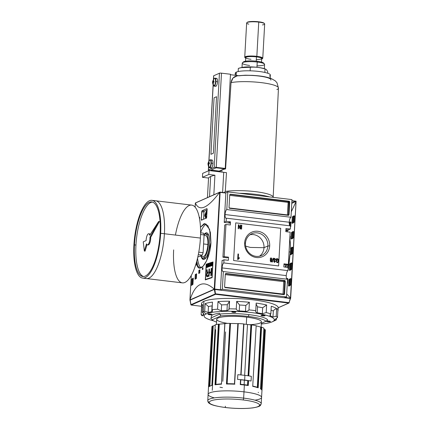 <?xml version="1.0" encoding="UTF-8"?>
<svg xmlns="http://www.w3.org/2000/svg" width="430" height="430" viewBox="0 0 430 430"><rect width="100%" height="100%" fill="white"/><g stroke="black" fill="none" stroke-linecap="round" stroke-linejoin="round"><path stroke-width="0.64" d="M285.977 228.507L285.805 231.646L290.153 232.168L285.805 231.646L285.977 228.507L290.331 229.029L290.503 225.89L226.32 218.193A4.397 1.441 96.8 0 1 225.062 214.543A4.397 1.441 -83.2 0 0 226.04 218.241A4.397 1.441 -83.2 0 0 226.32 218.193L226.142 221.332L226.32 218.193L290.503 225.89L290.331 229.029L285.837 231.017L290.331 229.029L285.977 228.507M283.827 266.966L284.004 263.826L288.353 264.348L290.153 232.168L288.353 264.348L287.106 264.901L288.353 264.348L284.004 263.826L283.827 266.966L288.181 267.487L283.827 266.966M230.496 221.853L226.142 221.332L224.234 222.181L226.142 221.332L230.496 221.853L230.319 224.992L225.97 224.471L224.718 225.024L222.923 257.204L224.718 225.024L225.97 224.471L224.17 256.651L225.97 224.471L230.319 224.992L230.496 221.853L228.163 222.885L230.496 221.853M228.518 257.172L224.17 256.651L222.923 257.204L224.17 256.651L228.518 257.172L226.992 257.849L222.923 257.204L226.992 257.849L228.518 257.172L228.346 260.311L228.518 257.172M228.346 260.311L223.992 259.79L222.084 260.634L223.992 259.79L223.82 262.929L223.992 259.79L228.346 260.311M222.079 267.911A4.397 1.441 96.8 0 1 223.82 262.929L288.003 270.626L288.181 267.487L288.003 270.626A4.397 1.441 96.8 0 0 286.262 275.608A4.397 1.441 -83.2 0 0 286.977 279.194A4.397 1.441 96.8 0 1 286.262 275.608A4.397 1.441 96.8 0 1 288.003 270.626L223.82 262.929A4.397 1.441 -83.2 0 0 222.079 267.911A4.397 1.441 -83.2 0 0 223.057 271.609A4.397 1.441 -83.2 0 0 223.337 271.561A4.397 1.441 96.8 0 1 222.079 267.911L286.262 275.608M289.96 225.825A4.397 1.441 96.8 0 1 289.245 222.24A4.397 1.441 96.8 0 1 290.986 217.257L291.975 199.601L227.792 191.898L291.975 199.601L290.986 217.257L226.803 209.56A4.397 1.441 -83.2 0 0 225.062 214.543L289.245 222.24A4.397 1.441 -83.2 0 0 289.96 225.825M241.208 229.066L241.429 225.143L241.816 225.186L241.595 229.109L241.208 229.066L241.429 225.143L241.816 225.186L241.595 229.109L241.208 229.066M271.163 257.892L272.056 259.209L270.642 257.989L271.163 257.892L272.056 259.209L271.448 260.145L271.857 260.978L270.943 261.865L270.131 260.757L270.62 260.043L270.131 258.967L271.163 257.892L272.056 259.209L271.448 260.145L271.857 260.978L270.943 261.865L270.131 260.757L270.62 260.043L270.131 258.967L271.163 257.892L270.723 257.946M271.567 260.102L271.282 260.214L271.857 260.978L270.782 261.94L271.695 261.053L271.448 260.145M271.362 261.811L270.943 261.865M274.211 258.371L274.652 258.312L275.522 259.526L274.614 258.758L273.974 259.473L274.748 260.247L274.023 261.214L274.447 261.832L275.367 261.386L274.437 262.284L273.636 261.187L274.087 260.456L273.593 259.419L274.652 258.312L275.522 259.526L274.265 258.839M274.614 258.758L273.813 259.543L274.447 258.833L273.813 259.543L274.335 260.344L274.748 260.247L274.243 260.768M274.63 260.682L273.862 261.289L274.286 261.902L273.862 261.289L274.464 260.752L273.862 261.289L274.668 261.8L274.286 261.902L275.367 261.386L274.437 262.284L273.636 261.187L274.087 260.456L273.593 259.419L274.652 258.312M274.824 262.23L274.437 262.284M244.632 242.907A13.357 12.389 66.1 0 0 256.43 257.527A13.357 12.389 66.1 0 0 269.691 245.912A13.357 12.389 66.1 0 0 257.892 231.292A13.357 12.389 66.1 0 0 244.632 242.907A13.357 12.389 -113.9 0 1 257.892 231.292A13.357 12.389 -113.9 0 1 269.691 245.912L267.89 245.965A11.949 11.083 66.1 0 0 251.846 233.7A11.949 11.083 66.1 0 0 245.471 243.278A11.949 11.083 66.1 0 0 261.515 255.549A11.949 11.083 66.1 0 0 267.89 245.965A11.949 11.083 66.1 0 0 257.339 232.888A11.949 11.083 66.1 0 0 245.471 243.278L244.632 242.907A13.357 12.389 -113.9 0 0 256.43 257.527A13.357 12.389 -113.9 0 0 269.691 245.912M276.35 259.387L276.313 260.128L277.178 260.231L277.151 260.688L275.899 260.537L275.979 259.086L277.264 258.623C278.301 258.919 278.774 259.645 278.694 260.8L277.78 262.558L277.07 262.649L275.899 261.349L276.259 261.263L277.103 262.198L277.619 262.139L276.936 262.273L278.145 261.542L278.307 260.774L277.269 259.08L276.35 259.387L276.313 260.128L277.178 260.231L277.151 260.688L275.899 260.537L275.979 259.086L277.264 258.623C278.301 258.919 278.774 259.645 278.694 260.8C278.661 261.977 278.119 262.596 277.07 262.649L275.899 261.349L276.259 261.263L277.103 262.198L278.145 261.542L278.307 260.774L277.269 259.08L276.189 259.457L276.146 260.204L277.178 260.231L276.99 260.666L277.011 260.306L276.146 260.204L276.189 259.457L277.108 259.15L276.189 259.457M272.082 262.004L273.168 258.183L273.464 258.22L272.383 262.037L272.082 262.004L273.168 258.183L273.464 258.22L272.383 262.037L272.082 262.004M238.01 259.494L237.661 259.457L237.967 253.958L238.51 254.023L238.268 258.306L239.322 257.618L239.29 258.269L237.661 259.457L237.967 253.958L238.51 254.023L238.268 258.306L239.322 257.618L239.29 258.269L238.01 259.494M239.188 257.672L239.29 258.269L237.844 259.57L239.123 258.339L239.322 257.618M240.155 228.05L240.322 225.008L240.709 225.057L240.488 228.98L240.08 228.932L238.736 225.707L238.564 228.749L238.182 228.701L238.403 224.777L238.811 224.825L240.155 228.05L240.322 225.008L240.709 225.057L240.488 228.98L240.08 228.932L238.736 225.707L238.564 228.749L238.182 228.701L238.403 224.777L238.811 224.825L240.155 228.05M245.471 243.278A11.949 11.083 -113.9 0 0 256.022 256.355A11.949 11.083 -113.9 0 0 267.89 245.965L264.004 247.691A11.949 11.083 -113.9 0 1 259.483 256.205A11.949 11.083 66.1 0 0 264.004 247.691A11.949 11.083 66.1 0 0 249.991 234.758A11.949 11.083 66.1 0 1 264.004 247.691L250.341 247.427L245.637 246.127M284.622 297.764L286.531 296.92L287.519 279.263L223.337 271.561L222.348 289.223L223.337 271.561L287.519 279.263L286.531 296.92L222.348 289.223L286.531 296.92L284.622 297.764M284.585 293.921L285.289 281.365L284.585 293.921A0.801 0.742 -113.9 0 1 283.795 294.614L225.309 287.6L283.795 294.614A0.801 0.742 -113.9 0 0 284.585 293.921L284.042 294.163L284.741 281.607L285.289 281.365L284.741 281.607A0.801 0.742 66.1 0 0 284.036 280.731L225.551 273.716L226.099 273.475L284.585 280.489L226.099 273.475L225.551 273.716A0.801 0.742 66.1 0 0 225.487 273.711A0.801 0.742 66.1 0 1 225.551 273.716L284.036 280.731L283.719 281.639L225.277 274.625L283.719 281.639L283.021 294.195L283.719 281.639L284.741 281.607L284.042 294.163L224.718 287.202L283.021 294.195L283.026 294.523L283.021 294.195L284.585 293.921M225.309 287.6A0.801 0.742 -113.9 0 1 224.6 286.729L225.304 274.168L224.6 286.729A0.801 0.742 -113.9 0 0 225.309 287.6M225.304 274.168A0.801 0.742 -113.9 0 1 226.099 273.475A0.801 0.742 -113.9 0 0 225.304 274.168L225.551 273.716L225.304 274.168M284.585 280.489A0.801 0.742 -113.9 0 1 285.289 281.365A0.801 0.742 -113.9 0 0 284.585 280.489L284.036 280.731L284.585 280.489M220.439 290.067L222.348 289.223L220.439 290.067M225.062 214.543A4.397 1.441 96.8 0 1 226.803 209.56L227.792 191.898L226.803 209.56L290.986 217.257A4.397 1.441 96.8 0 0 289.245 222.24M189.936 300.135L191.296 275.367L189.958 299.92C195.462 283.074 203.557 279.495 214.242 289.175L219.735 192.237L225.772 192.796L227.792 191.898L225.782 192.791L225.863 193.059L219.66 192.317C207.534 208.367 199.439 211.947 195.376 203.062C199.439 211.947 207.534 208.367 219.66 192.317L195.37 202.965L195.118 207.142L195.37 202.965M229.738 194.898L229.034 207.459L229.738 194.898A0.801 0.742 -113.9 0 1 230.528 194.204L289.014 201.219L230.528 194.204L229.986 194.446L230.528 194.204A0.801 0.742 -113.9 0 0 229.738 194.898L229.986 194.446A0.801 0.742 66.1 0 0 229.916 194.441A0.801 0.742 66.1 0 1 229.986 194.446L288.471 201.46L229.986 194.446L229.738 194.898M289.014 201.219A0.801 0.742 -113.9 0 1 289.723 202.095L289.019 214.651L289.723 202.095L289.175 202.337L289.723 202.095A0.801 0.742 -113.9 0 0 289.014 201.219L288.471 201.46L289.014 201.219M289.019 214.651A0.801 0.742 -113.9 0 1 288.224 215.344L229.738 208.33L288.224 215.344A0.801 0.742 -113.9 0 0 289.019 214.651L288.471 214.892L289.175 202.337A0.801 0.742 66.1 0 0 288.471 201.46L287.45 214.925L229.147 207.932L287.45 214.925L287.46 215.253L287.45 214.925L289.019 214.651M229.738 208.33A0.801 0.742 -113.9 0 1 229.034 207.459A0.801 0.742 -113.9 0 0 229.738 208.33M203.804 259.467A13.427 4.391 96.8 0 1 202.379 257.892A13.427 4.391 96.8 0 0 203.804 259.467M205.234 234.103A13.427 4.391 96.8 0 1 206.513 233.049A13.427 4.391 96.8 0 1 206.991 232.909A13.427 4.391 -83.2 0 0 206.513 233.049A13.427 4.391 96.8 0 0 205.234 234.103M283.961 264.633L287.106 264.901L283.961 264.633M205.11 258.086L203.61 257.903A12.067 3.951 -83.2 0 0 208.394 244.229A12.067 3.951 -83.2 0 0 204.938 234.205A12.067 3.951 96.8 0 0 204.067 234.839A12.067 3.951 96.8 0 1 204.938 234.205A12.067 3.951 96.8 0 1 205.712 234.071A12.067 3.951 96.8 0 1 208.314 245.374A12.067 3.951 96.8 0 1 203.61 257.903A12.067 3.951 -83.2 0 0 205.11 258.086A12.067 3.951 -83.2 0 0 206.615 256.667A12.067 3.951 96.8 0 1 205.11 258.086A12.067 3.951 96.8 0 1 204.336 258.215L202.836 258.038A12.067 3.951 96.8 0 1 201.1 256.264A12.067 3.951 96.8 0 0 203.61 257.903A12.067 3.951 96.8 0 1 202.836 258.038M205.712 234.071L207.212 234.253A12.067 3.951 96.8 0 1 209.061 236.29A12.067 3.951 -83.2 0 0 206.438 234.382M202.724 256.457A10.556 3.456 -83.2 0 0 204.282 256.027A10.556 3.456 -83.2 0 0 207.878 244.455A10.556 3.456 -83.2 0 0 206.642 236.366A10.556 3.456 -83.2 0 0 205.228 235.575A10.556 3.456 96.8 0 1 207.878 244.455A10.556 3.456 96.8 0 1 202.724 256.457M203.971 211.995L203.562 219.246L203.971 211.995L201.691 211.727L201.256 219.574L201.987 210.818A239.752 43.231 3.2 0 1 206.9 208.641A239.752 43.231 -176.8 0 0 201.987 210.818L204.282 211.092L203.971 211.995L204.282 211.092L207.126 209.835L204.282 211.092L201.987 210.818L201.691 211.727L203.971 211.995M276.425 258.779L277.097 258.693C278.135 258.989 278.613 259.72 278.527 260.876L277.699 262.59L278.527 260.876C278.613 259.72 278.135 258.989 277.097 258.693L276.425 258.779M277.103 262.198L275.904 261.381L276.259 261.263L276.936 262.273L277.452 262.209M274.485 258.382L275.356 259.602L274.13 258.409L274.485 258.382M274.335 260.344L274.748 260.247L274.534 260.677L273.813 259.543L274.335 260.344M274.286 261.902L274.824 261.359L274.447 261.832M274.964 261.397L275.367 261.386L274.27 262.359L274.964 261.397M273.141 258.269L273.464 258.22L272.244 262.021L273.141 258.269M271.889 259.285L271.282 260.214L271.889 259.285M271.061 259.854L270.518 259.021L271.131 258.344L271.669 259.177L271.061 259.854L271.669 259.177L271.131 258.344L270.352 259.091L271.061 259.854L270.352 259.091L270.97 258.414L270.352 259.091L271.158 259.892M270.782 258.425L271.131 258.344M270.857 260.376L270.352 260.865L270.857 260.376L270.352 260.865L270.798 261.483L271.314 261.005M270.964 261.413L271.475 260.929L271.024 260.306L270.513 260.79L270.964 261.413L271.475 260.929L270.798 261.483L270.352 260.865L271.024 260.306L270.513 260.79M237.962 254.049L238.51 254.023L238.107 258.376L238.344 254.098L237.962 254.049M241.423 225.234L241.816 225.186L241.434 229.093L241.423 225.234M240.316 225.1L240.709 225.057L240.332 228.959L240.316 225.1M238.575 225.777L238.408 228.728L238.575 225.777M238.397 224.869L238.811 224.825L239.988 228.126L238.397 224.869M209.609 244.111A13.427 4.391 -83.2 0 0 206.62 232.813A13.427 4.391 -83.2 0 0 204.013 234.64A13.427 4.391 96.8 0 1 209.609 244.111A13.427 4.391 96.8 0 1 205.922 257.806A13.427 4.391 96.8 0 1 201.057 256.258A13.427 4.391 -83.2 0 0 203.422 259.473A13.427 4.391 -83.2 0 0 209.609 244.111M220.456 289.755L222.095 260.403L222.503 260.451L222.095 260.403L220.456 289.755L214.71 289.067L220.117 192.371L214.436 289.293L220.456 289.755M224.218 222.412L225.863 193.059L224.218 222.412L229.921 223.095L224.218 222.412M189.92 300.043L214.242 289.175C203.557 279.495 195.462 283.074 189.958 299.92L214.242 289.175L214.554 289.422L219.735 192.237L195.349 203.03M206.185 264.214A239.752 43.231 3.2 0 1 213 261.961L212.124 277.656A239.752 43.231 -176.8 0 0 205.309 279.914L206.185 264.214A239.752 43.231 3.2 0 1 213 261.961L212.124 277.656A239.752 43.231 -176.8 0 0 205.309 279.914L206.185 264.214L206.905 264.3L206.185 264.214M203.025 267.739L202.939 269.309A239.752 43.231 -176.8 0 0 202.358 269.551L202.449 267.981A239.752 43.231 3.2 0 1 203.025 267.739L202.939 269.309A239.752 43.231 -176.8 0 0 202.358 269.551L202.449 267.981A239.752 43.231 3.2 0 1 203.025 267.739M199.934 269.852L199.762 272.991A239.752 43.231 -176.8 0 0 198.73 273.48L198.902 270.341A239.752 43.231 3.2 0 1 199.934 269.852L199.762 272.991A239.752 43.231 -176.8 0 0 198.73 273.48L198.902 270.341A239.752 43.231 3.2 0 1 199.934 269.852M199.756 217.306L199.644 219.338L199.756 217.306A239.752 43.231 3.2 0 0 199.316 217.548A239.752 43.231 3.2 0 1 199.756 217.306M200.461 227.223L205.024 223.605L209.587 229.298L210.953 242.552L206.636 260.666L203.078 266.283L199.697 268.041L196.773 264.59A239.752 43.231 -176.8 0 0 195.784 265.159L195.827 264.385L195.784 265.159A239.752 43.231 -176.8 0 1 196.773 264.59L197.526 264.681L196.725 261.3L196.569 264.708L196.757 261.3L197.526 264.681L196.773 264.59C199.434 275.173 210.103 260.564 210.953 242.552L210.377 232.415L207.787 225.551L204.121 223.654L200.461 227.223M196.596 273.819L196.333 278.527A239.752 43.231 -176.8 0 0 194.994 279.285L195.258 274.576A239.752 43.231 3.2 0 1 196.596 273.819L196.333 278.527A239.752 43.231 -176.8 0 0 194.994 279.285L195.258 274.576A239.752 43.231 3.2 0 1 196.596 273.819M193.29 278.097L192.941 284.375A239.752 43.231 -176.8 0 0 191.479 285.429L191.834 279.151A239.752 43.231 3.2 0 1 193.29 278.097L192.941 284.375A239.752 43.231 -176.8 0 0 191.479 285.429L191.834 279.151A239.752 43.231 3.2 0 1 193.29 278.097M206.959 208.631L206.717 217.155L206.373 218.058A239.752 43.231 -176.8 0 0 201.46 220.235A239.752 43.231 3.2 0 1 206.373 218.058L205.357 215.124L204.911 214.817L204.782 215.462L205.803 215.435A0.398 0.333 -23.9 0 1 205.325 215.731A0.398 0.333 156.1 0 0 204.847 216.027L204.782 215.462L204.847 216.027A0.398 0.333 -23.9 0 1 205.325 215.731A0.398 0.333 156.1 0 0 205.803 215.435L206.464 216.924L205.803 215.435L206.782 212.979L205.803 215.435L205.357 215.124L206.76 211.614L205.357 215.124L205.803 215.435M201.46 220.235L201.256 219.574L201.412 220.246M204.782 215.462L206.373 211.162L206.766 211.463L206.373 211.162L204.911 214.817L205.357 215.124L206.362 218.064L206.62 217.671L207.158 209.141L206.9 208.641M206.362 224.121A22.376 7.321 -83.2 0 0 200.573 232.743A22.376 7.321 -83.2 0 1 206.362 224.121M193.253 278.742A238.956 43.086 -176.8 0 0 192.586 279.242L191.834 279.151L192.586 279.242L192.275 284.837L192.586 279.242A238.956 43.086 -176.8 0 1 193.253 278.742M196.569 274.345A238.956 43.086 -176.8 0 0 196.01 274.668L195.258 274.576L196.01 274.668L195.779 278.833L196.01 274.668A238.956 43.086 -176.8 0 1 196.569 274.345M199.724 217.833A238.956 43.086 -176.8 0 0 199.407 218.021A238.956 43.086 -176.8 0 1 199.724 217.833M199.912 270.309A238.956 43.086 -176.8 0 0 199.654 270.432L198.902 270.341L199.654 270.432L199.504 273.109L199.654 270.432A238.956 43.086 -176.8 0 1 199.912 270.309M203.008 268.046L202.449 267.981L203.008 268.046M212.984 262.284A238.956 43.086 -176.8 0 0 208.899 263.606A238.956 43.086 -176.8 0 1 212.984 262.284M208.045 278.952A238.956 43.086 3.2 0 1 212.124 277.629A238.956 43.086 3.2 0 0 208.045 278.952M211.979 277.355A239.752 43.231 -176.8 0 0 205.47 279.505L206.309 264.514A239.752 43.231 3.2 0 1 212.818 262.364L211.979 277.355L212.818 262.364A239.752 43.231 -176.8 0 0 206.309 264.514L205.47 279.505A239.752 43.231 3.2 0 1 211.979 277.355L211.979 277.355M206.19 279.591L205.47 279.505L206.19 279.591M208.314 264.396A239.752 43.231 -176.8 0 0 207.529 264.665L207.513 264.966A239.752 43.231 3.2 0 1 208.152 264.746L208.104 265.606A239.752 43.231 -176.8 0 0 207.518 265.81L207.502 266.111A239.752 43.231 3.2 0 1 208.088 265.907L208.045 266.702A239.752 43.231 -176.8 0 0 207.416 266.923L207.4 267.218A239.752 43.231 3.2 0 1 208.168 266.955L208.314 264.396L208.168 266.955A239.752 43.231 -176.8 0 0 207.4 267.218L207.416 266.923A239.752 43.231 3.2 0 1 208.045 266.702L208.088 265.907A239.752 43.231 -176.8 0 0 207.502 266.111L207.518 265.81A239.752 43.231 3.2 0 1 208.104 265.606L208.152 264.746A239.752 43.231 -176.8 0 0 207.513 264.966L207.529 264.665A239.752 43.231 3.2 0 1 208.314 264.396M210.098 264.945A239.752 43.231 -176.8 0 0 209.587 265.111L209.571 265.407A239.752 43.231 3.2 0 1 210.082 265.24L210.039 266.041A239.752 43.231 -176.8 0 0 209.453 266.229L209.437 266.53A239.752 43.231 3.2 0 1 210.168 266.288L210.313 263.735A239.752 43.231 -176.8 0 0 210.162 263.778L210.098 264.945L210.162 263.778A239.752 43.231 3.2 0 1 210.313 263.735L210.168 266.288A239.752 43.231 -176.8 0 0 209.437 266.53L209.453 266.229A239.752 43.231 3.2 0 1 210.039 266.041L210.082 265.24A239.752 43.231 -176.8 0 0 209.571 265.407L209.587 265.111A239.752 43.231 3.2 0 1 210.098 264.945L210.098 264.945M212.269 264.294A239.752 43.231 -176.8 0 0 211.678 264.477L211.743 263.278A239.752 43.231 -176.8 0 0 211.592 263.327L211.447 265.885A239.752 43.231 3.2 0 1 211.598 265.837L211.657 264.778A239.752 43.231 3.2 0 1 212.253 264.595L212.194 265.654A239.752 43.231 3.2 0 1 212.345 265.611L212.49 263.052A239.752 43.231 -176.8 0 0 212.334 263.101L212.269 264.294L212.334 263.101A239.752 43.231 3.2 0 1 212.49 263.052L212.345 265.611A239.752 43.231 -176.8 0 0 212.194 265.654L212.253 264.595A239.752 43.231 -176.8 0 0 211.657 264.778L211.598 265.837A239.752 43.231 -176.8 0 0 211.447 265.885L211.592 263.327A239.752 43.231 3.2 0 1 211.743 263.278L211.678 264.477A239.752 43.231 3.2 0 1 212.269 264.294L212.269 264.294M207.464 273.276L207.663 272.98L206.911 272.889L206.733 269.911A239.752 43.231 3.2 0 1 207.212 269.739L207.136 271.126L207.443 272.115L207.771 272.039L207.706 273.168L207.373 273.319C206.712 274.765 206.776 275.512 207.566 275.565A239.752 43.231 3.2 0 1 208.647 275.2L208.985 269.137A239.752 43.231 3.2 0 1 209.496 268.97L209.308 272.319A239.752 43.231 3.2 0 1 210.996 271.781L211.184 268.427A239.752 43.231 3.2 0 1 211.71 268.266L211.307 275.496A239.752 43.231 -176.8 0 0 210.781 275.662L210.942 272.717A239.752 43.231 -176.8 0 0 209.254 273.254L209.087 276.2A239.752 43.231 -176.8 0 0 207.738 276.651L206.986 276.796L206.873 272.894M208.109 272.206L207.362 272.115L207.771 272.039L207.706 273.168L206.986 274.05L206.948 275.437L207.566 275.565A239.752 43.231 3.2 0 1 208.647 275.2L208.985 269.137A239.752 43.231 3.2 0 1 209.496 268.97L209.308 272.319A239.752 43.231 3.2 0 1 210.996 271.781L211.184 268.427A239.752 43.231 3.2 0 1 211.71 268.266L211.307 275.496A239.752 43.231 -176.8 0 0 210.781 275.662L210.942 272.717A239.752 43.231 -176.8 0 0 209.254 273.254L209.087 276.2A239.752 43.231 -176.8 0 0 207.738 276.651C206.405 276.974 206.131 275.721 206.911 272.889L206.733 269.911A239.752 43.231 3.2 0 1 207.212 269.739L207.142 271.846L207.765 272.152L207.443 272.115M207.142 275.657L208.319 275.657L207.142 275.657M211.469 263.364A239.752 43.231 -176.8 0 0 211.313 263.413L211.157 264.214A239.752 43.231 -176.8 0 0 210.7 264.359L210.625 263.633A239.752 43.231 -176.8 0 0 210.474 263.681L210.743 266.106A239.752 43.231 3.2 0 1 210.91 266.052L211.469 263.364L210.91 266.052A239.752 43.231 -176.8 0 0 210.743 266.106L210.474 263.681A239.752 43.231 3.2 0 1 210.625 263.633L210.7 264.359A239.752 43.231 3.2 0 1 211.157 264.214L211.313 263.413A239.752 43.231 3.2 0 1 211.469 263.364M209.125 266.079L208.69 264.267A239.752 43.231 -176.8 0 0 208.539 264.321L208.394 266.88A239.752 43.231 3.2 0 1 208.534 266.831L208.647 264.832L209.082 266.643A239.752 43.231 3.2 0 1 209.238 266.595L209.378 264.036A239.752 43.231 -176.8 0 0 209.233 264.084L209.125 266.079L209.233 264.084A239.752 43.231 3.2 0 1 209.378 264.036L209.238 266.595A239.752 43.231 -176.8 0 0 209.082 266.643L208.647 264.832L208.534 266.831A239.752 43.231 -176.8 0 0 208.394 266.88L208.539 264.321A239.752 43.231 3.2 0 1 208.69 264.267L209.125 266.079M206.98 265.966L206.594 264.998A239.752 43.231 -176.8 0 0 206.438 265.057L206.739 267.455A239.752 43.231 3.2 0 1 207.196 267.293L207.335 264.735A239.752 43.231 -176.8 0 0 207.201 264.783L207.136 265.912A239.752 43.231 -176.8 0 0 206.98 265.966L206.706 265.487L206.98 265.966A239.752 43.231 3.2 0 1 207.136 265.912L207.201 264.783A239.752 43.231 3.2 0 1 207.335 264.735L207.196 267.293A239.752 43.231 -176.8 0 0 206.739 267.455L206.739 267.455M207.196 275.662L207.486 276.732M211.506 271.948A238.956 43.086 -176.8 0 0 210.06 272.41L209.308 272.319L210.06 272.41A238.956 43.086 -176.8 0 1 211.506 271.948M209.566 272.351L209.517 273.168L209.566 272.351M207.566 275.565L208.319 275.657A238.956 43.086 -176.8 0 1 209.136 275.383A238.956 43.086 -176.8 0 0 208.319 275.657L207.744 275.641M211.458 272.776L210.942 272.717L211.458 272.776M211.7 268.492L211.184 268.427L211.7 268.492M211.512 271.841L210.996 271.781L211.512 271.841M209.48 269.196L208.985 269.137L209.48 269.196M209.141 275.259L208.647 275.2L209.141 275.259M207.201 269.965L206.733 269.911L207.201 269.965M212.404 264.563L211.678 264.477L212.404 264.563M210.931 265.31L210.727 264.644A239.752 43.231 3.2 0 1 211.092 264.525L210.958 265.826L210.727 264.644A239.752 43.231 3.2 0 1 211.092 264.525L210.931 265.31M210.227 265.186L209.587 265.111L210.227 265.186M210.114 266.31L209.453 266.229L210.114 266.31M208.281 264.756L207.529 264.665L208.281 264.756A238.956 43.086 3.2 0 1 208.292 264.756L208.281 264.756A238.956 43.086 3.2 0 1 208.292 264.756L208.281 264.756M208.045 266.998L207.416 266.923L208.045 266.998M208.227 265.896L207.518 265.81L208.227 265.896M206.594 267.476L206.583 266.24L207.26 266.132L206.663 265.982L206.438 265.057A239.752 43.231 3.2 0 1 206.594 264.998L206.706 265.487M207.265 266.052L206.663 265.982L207.265 266.052M206.749 267.159L207.201 267.213L206.55 266.831L206.825 266.315A239.752 43.231 3.2 0 1 207.12 266.213L207.072 267.041A239.752 43.231 -176.8 0 0 206.749 267.159L206.825 266.315A239.752 43.231 3.2 0 1 207.12 266.213L207.072 267.041A239.752 43.231 -176.8 0 0 206.749 267.159L206.55 266.831M197.531 258.113A22.376 7.321 -83.2 0 0 201.052 267.809A22.376 7.321 -83.2 0 1 197.531 258.113M289.051 251.878L290.347 252.034L288.6 265.208L287.847 265.116L287.299 267.385L287.847 265.116L288.6 265.208L288.379 269.153L288.089 269.121L288.379 269.153A239.752 43.231 -176.8 0 1 288.073 269.336A239.752 43.231 -176.8 0 0 288.379 269.153L290.347 252.034C290.605 247.454 290.487 243.493 290.003 240.139L289.707 240.107L290.003 240.139L290.223 236.194A239.752 43.231 3.2 0 1 289.917 236.371M284.612 297.764L284.719 297.415L284.612 297.764M287.39 230.561L287.321 231.829L287.39 230.561L288.487 230.077L287.39 230.561L285.875 230.378L287.39 230.561M285.482 264.762L285.348 267.148L285.482 264.762M286.702 293.894L290.476 297.947L286.702 293.894M295.835 202.089L291.293 211.813L295.835 202.089M289.229 222.568A238.956 43.086 -176.8 0 0 290.261 221.977L291.013 222.063L290.75 226.771L290.454 226.739L290.75 226.771A239.752 43.231 -176.8 0 1 290.443 226.954A239.752 43.231 -176.8 0 0 290.75 226.771L291.013 222.063A239.752 43.231 3.2 0 1 289.675 222.826L289.546 225.186M286.643 278.753A238.956 43.086 -176.8 0 0 287.1 278.484L287.853 278.575L287.589 283.284L287.299 283.246L287.589 283.284A239.752 43.231 -176.8 0 1 287.283 283.461A239.752 43.231 -176.8 0 0 287.589 283.284L287.853 278.575A239.752 43.231 3.2 0 1 286.896 279.124M292.717 223.256A239.752 43.231 -176.8 0 0 294.179 222.202L294.529 215.924A239.752 43.231 3.2 0 1 293.067 216.978L292.717 223.256A239.752 43.231 -176.8 0 0 294.179 222.202L294.529 215.924L293.771 215.833L293.421 222.111A238.956 43.086 3.2 0 1 291.965 223.165L292.717 223.256L291.965 223.165L292.314 216.887L293.067 216.978M291.841 238.956A239.752 43.231 -176.8 0 0 293.298 237.903L293.652 231.619A239.752 43.231 3.2 0 1 292.19 232.673L291.841 238.956A239.752 43.231 -176.8 0 0 293.298 237.903L293.652 231.619L292.894 231.533L292.545 237.811A238.956 43.086 3.2 0 1 291.088 238.865L291.841 238.956L291.088 238.865L291.438 232.587L292.19 232.673M289.207 286.047A239.752 43.231 -176.8 0 0 290.664 284.993L291.019 278.715A239.752 43.231 3.2 0 1 289.557 279.769L289.207 286.047A239.752 43.231 -176.8 0 0 290.664 284.993L291.019 278.715L290.261 278.624L289.911 284.902A238.956 43.086 3.2 0 1 288.455 285.955L289.207 286.047L288.455 285.955L288.804 279.677L289.557 279.769M290.083 270.346A239.752 43.231 -176.8 0 0 291.545 269.293L291.895 263.015A239.752 43.231 3.2 0 1 290.438 264.068L290.083 270.346A239.752 43.231 -176.8 0 0 291.545 269.293L291.895 263.015L291.137 262.923L290.787 269.201A238.956 43.086 3.2 0 1 289.331 270.26L290.083 270.346L289.331 270.26L289.68 263.977L290.438 264.068M290.965 254.651A239.752 43.231 -176.8 0 0 292.421 253.598L292.771 247.32A239.752 43.231 3.2 0 1 291.314 248.373L290.965 254.651A239.752 43.231 -176.8 0 0 292.421 253.598L292.771 247.32L292.018 247.228L291.664 253.506A238.956 43.086 3.2 0 1 290.207 254.56L290.965 254.651L290.207 254.56L290.562 248.282L291.314 248.373M288.487 230.077L285.907 229.765L288.498 229.84M290.368 298.474L290.659 298.323L296.071 201.219L290.465 298.108L285.262 297.479L290.642 298.388L296.071 201.219L291.911 200.681L295.883 201.154M290.664 298.339L296.093 201.31M290.562 248.282A238.956 43.086 -176.8 0 0 292.018 247.228L291.664 253.506L292.421 253.598L291.664 253.506A238.956 43.086 3.2 0 1 290.207 254.56M289.68 263.977A238.956 43.086 -176.8 0 0 291.137 262.923L290.787 269.201L291.545 269.293L290.787 269.201A238.956 43.086 3.2 0 1 289.331 270.26M288.804 279.677A238.956 43.086 -176.8 0 0 290.261 278.624L289.911 284.902L290.664 284.993L289.911 284.902A238.956 43.086 3.2 0 1 288.455 285.955M291.438 232.587A238.956 43.086 -176.8 0 0 292.894 231.533L292.545 237.811L293.298 237.903L292.545 237.811A238.956 43.086 3.2 0 1 291.088 238.865M292.314 216.887A238.956 43.086 -176.8 0 0 293.771 215.833L293.421 222.111L294.179 222.202L293.421 222.111A238.956 43.086 3.2 0 1 291.965 223.165M287.847 265.116L287.718 267.433L287.847 265.116M287.1 278.484L287.063 279.204L287.1 278.484L287.853 278.575M290.223 236.194L289.927 236.156L290.223 236.194L290.003 240.139C290.487 243.493 290.605 247.454 290.347 252.034M290.261 221.977L290.046 225.836L290.261 221.977L291.013 222.063M286.59 264.858A22.376 7.321 96.8 0 1 285.902 267.218A22.376 7.321 96.8 0 0 286.59 264.858M190.253 300.269L190.893 304.741M290.234 298.442L214.301 289.411L290.234 298.442L289.121 302.774M190.888 304.719A0.398 0.371 66.1 0 0 191.232 305.053L215.532 294.297A0.398 0.371 -113.9 0 1 215.188 293.964A0.398 0.371 66.1 0 0 215.532 294.297L214.828 289.395L215.532 294.297L288.729 303.075L288.885 302.623L288.729 303.075A0.398 0.371 66.1 0 0 289.105 302.827A0.398 0.371 -113.9 0 1 288.729 303.075L278.194 307.74L288.729 303.075L215.532 294.297L191.232 305.053A0.398 0.371 -113.9 0 1 190.888 304.719L215.693 293.846L288.885 302.623L215.188 293.964L214.301 289.411L190.001 300.161L190.888 304.719L215.188 293.964L214.301 289.411L190.001 300.161M261.827 389.945L265.068 329.713L265.348 329.772A26.773 4.827 3.2 0 1 265.353 329.891L261.225 403.662A26.773 4.827 3.2 0 0 243.643 398.121A1.596 0.521 96.8 0 1 243.009 399.932A25.177 4.536 3.2 0 1 258.027 406.576A25.177 4.536 3.2 0 1 225.809 407.549A1.596 0.521 96.8 0 1 225.347 406.221M257.93 387.57L258.188 387.828L261.58 327.16A26.773 4.827 3.2 0 1 263.87 328.171L263.87 328.171A26.773 4.827 -176.8 0 0 261.58 327.16L258.188 387.828L257.871 387.559L261.456 327.133M248.771 375.89L251.625 324.876L251.319 324.881L251.657 324.881A26.773 4.827 3.2 0 1 256.097 325.682L256.097 325.682A26.773 4.827 -176.8 0 0 251.657 324.881L248.809 375.895A26.773 4.827 3.2 0 1 251.324 376.32L251.061 381.028A26.773 4.827 -176.8 0 0 248.545 380.604L248.266 385.549L247.954 385.312L248.234 385.506L247.954 385.312L248.201 380.609L247.777 380.652A25.972 4.682 -176.8 0 0 244.38 380.19A25.972 4.682 3.2 0 1 247.777 380.652L248.545 380.604L248.201 380.609L247.938 385.307A26.531 4.784 3.2 0 0 240.451 384.415L240.617 379.749M251.625 324.876L248.809 375.895A26.773 4.827 3.2 0 1 251.324 376.32A26.773 4.827 -176.8 0 0 244.912 375.363L244.649 380.072A26.773 4.827 3.2 0 0 237.564 379.41L237.828 374.702A26.773 4.827 3.2 0 1 244.912 375.363A26.773 4.827 3.2 0 1 251.324 376.32L251.061 381.028A26.773 4.827 -176.8 0 0 244.649 380.072A26.773 4.827 -176.8 0 0 237.564 379.41A26.773 4.827 -176.8 0 1 240.526 379.642L240.246 384.587L240.526 379.642A26.773 4.827 -176.8 0 0 237.564 379.41L237.828 374.702A26.773 4.827 3.2 0 1 240.789 374.933L243.735 324.021M240.822 374.938L243.638 323.919A26.773 4.827 -176.8 0 0 238.242 323.543L238.242 323.543A26.773 4.827 3.2 0 1 243.638 323.919L240.789 374.933A26.773 4.827 3.2 0 0 237.828 374.702A26.773 4.827 -176.8 0 1 244.912 375.363M218.811 324.193L218.392 324.139A26.773 4.827 -176.8 0 0 215.285 324.774L215.285 324.774A26.773 4.827 3.2 0 1 218.392 324.139L215 384.807L215.349 384.587A26.531 4.784 3.2 0 1 221.434 383.99L224.928 323.5A26.773 4.827 3.2 0 1 229.84 323.355L230.152 323.403L229.84 323.355L226.449 384.022L229.84 323.355A26.773 4.827 -176.8 0 0 224.928 323.5L221.466 383.99M261.225 403.662C260.451 405.791 260.634 406.517 252.845 407.882C244.998 408.817 235.952 408.71 225.702 407.565C217.22 406.398 212.006 405.151 210.066 403.824C208.614 403.13 207.846 402.077 207.765 400.674L211.888 326.902A26.773 4.827 3.2 0 1 212.361 326.069L212.678 326.053L212.361 326.069A26.773 4.827 -176.8 0 0 211.888 327.015L208.496 387.688M243.912 324.091A25.972 4.682 3.2 0 1 247.492 324.467A25.972 4.682 3.2 0 1 250.894 324.924L251.319 324.881L248.384 375.831L251.233 324.924L250.894 324.924A25.972 4.682 -176.8 0 0 247.492 324.467A25.972 4.682 -176.8 0 0 243.912 324.091L241.063 374.96L243.912 324.091M240.703 379.712L240.284 384.554L240.558 379.647M240.392 384.42L240.542 384.291A25.972 4.682 3.2 0 1 244.127 384.667A25.972 4.682 3.2 0 0 240.542 384.286L240.795 379.814A25.972 4.682 3.2 0 1 244.38 380.19A25.972 4.682 -176.8 0 0 240.795 379.814L240.343 384.463M247.836 385.361L247.529 385.124L247.777 380.652L247.529 385.124A25.972 4.682 3.2 0 0 244.127 384.667L244.38 380.19M261.22 327.128L260.671 327.117L261.031 327.149L257.656 387.473L261.22 327.128L257.844 387.537L261.22 327.128M256.167 325.892A25.972 4.682 3.2 0 1 260.671 327.117A25.972 4.682 -176.8 0 0 256.167 325.892M237.828 323.661L237.828 323.661A25.972 4.682 -176.8 0 0 230.507 323.5A25.972 4.682 3.2 0 1 237.828 323.661L234.463 383.861L237.828 323.661M226.766 383.829A26.531 4.784 3.2 0 1 234.629 384.006L238.242 323.543L234.629 384.006A26.531 4.784 3.2 0 0 226.766 383.829L230.152 323.403L226.82 383.823L230.195 323.451L230.507 323.5L230.152 323.403L226.615 383.882L230.002 323.36M215.752 384.587L215.908 384.425A25.972 4.682 3.2 0 1 221.439 383.877A25.972 4.682 3.2 0 0 215.914 384.42L219.278 324.225A25.972 4.682 3.2 0 1 224.804 323.677A25.972 4.682 -176.8 0 0 219.278 324.225L218.913 324.204L219.278 324.225L215.914 384.42L215.559 384.64M218.913 324.204L215.376 384.576L218.913 324.204M213.232 326.064A25.972 4.682 3.2 0 1 215.236 325.101A25.972 4.682 -176.8 0 0 213.232 326.064L212.915 326.08L213.232 326.064L209.878 386.027L213.232 326.064M212.915 326.08L209.308 386.371L212.915 326.08M265.068 329.713L264.541 329.654L264.821 329.708L261.483 389.467L265.068 329.713L261.714 389.752L265.068 329.713M263.853 328.676A25.972 4.682 3.2 0 1 264.541 329.654A25.972 4.682 -176.8 0 0 263.853 328.676M216.424 324.5L216.715 319.296A22.376 4.037 3.2 0 1 246.702 317.163A22.376 4.037 3.2 0 1 261.402 321.796L261.101 327.144M248.341 316.437A27.171 4.897 3.2 0 1 265.923 321.312L261.316 323.349L265.923 321.312A27.171 4.897 -176.8 0 0 248.341 316.437A27.171 4.897 -176.8 0 0 220.934 315.916L212.194 319.78A27.171 4.897 -176.8 0 0 212.339 319.952A27.171 4.897 -176.8 0 0 216.559 322.07A27.171 4.897 3.2 0 1 212.194 319.78L220.934 315.916L219.655 314.104A28.772 5.187 3.2 0 1 248.975 314.626A28.772 5.187 3.2 0 1 267.643 319.861L265.923 321.312L267.643 319.861A28.772 5.187 3.2 0 0 248.975 314.626A28.772 5.187 -176.8 0 0 219.655 314.104L220.934 315.916A27.171 4.897 3.2 0 1 248.341 316.437L248.975 314.626M212.339 319.952L210.856 318.345A28.772 5.187 3.2 0 1 210.652 318.092L219.655 314.104L210.652 318.092L212.194 319.78L210.652 318.092A28.772 5.187 3.2 0 0 211.098 318.582M252.738 386.178L256.178 325.72M209.141 386.505L212.361 326.069L209.071 386.554M211.893 385.441L211.893 385.441A26.773 4.827 -176.8 0 0 208.969 386.737A26.773 4.827 -176.8 0 1 211.893 385.441L215.285 324.774L211.877 385.312M234.678 384.065L234.463 383.861A25.972 4.682 3.2 0 0 227.142 383.7L230.507 323.5L227.142 383.7L226.825 383.893M257.624 387.586L257.307 387.317L260.671 327.117L257.307 387.317A25.972 4.682 3.2 0 0 252.802 386.086A25.972 4.682 3.2 0 1 257.307 387.317L257.355 387.409M265.337 330.004A26.773 4.827 -176.8 0 0 265.348 329.772L261.956 390.44A26.773 4.827 -176.8 0 0 260.478 388.844L263.88 328.187M261.945 390.349L261.956 390.44A26.773 4.827 -176.8 0 0 260.478 388.844M198.289 254.662L202.25 255.135L197.762 257.118L202.25 255.135A14.383 4.708 -83.2 0 0 203.1 252.7A14.383 4.708 96.8 0 1 202.25 255.135L198.289 254.662M203.1 252.7L198.757 252.179L203.1 252.7L204.094 234.941A14.383 4.708 -83.2 0 0 203.476 233.157A14.383 4.708 96.8 0 1 204.094 234.941L203.1 252.7M200.547 234.517L204.094 234.941L200.547 234.517M203.476 233.157L200.573 232.813L203.476 233.157M149.952 238.462A5.595 1.833 -83.2 0 0 149.968 237.242L150.72 237.333L149.968 237.242A5.595 1.833 96.8 0 1 149.952 238.462L150.699 238.553A5.595 1.833 -83.2 0 0 150.72 237.333L159.406 221.552L150.72 237.333A5.595 1.833 -83.2 0 1 150.699 238.553A5.595 1.833 -83.2 0 1 148.124 244.955L147.372 244.863A5.595 1.833 -83.2 0 0 149.952 238.462A5.595 1.833 96.8 0 1 148.506 244.025A5.595 1.833 96.8 0 1 146.496 243.869A5.595 1.833 -83.2 0 0 147.372 244.863M147.022 244.708L145.087 251.136L147.022 244.708M146.496 243.869L144.335 251.045L145.087 251.136L144.335 251.045L143.249 241.848L144.335 251.045L146.496 243.869M158.654 221.461L159.406 221.552L158.654 221.461L149.968 237.242L158.654 221.461L149.737 235.275A5.595 1.833 -83.2 0 0 148.705 233.753A5.595 1.833 -83.2 0 0 146.109 240.585L143.249 241.848L146.109 240.585A5.595 1.833 96.8 0 1 147.635 234.49A5.595 1.833 96.8 0 1 149.737 235.275L158.654 221.461M149.065 233.92A5.595 1.833 -83.2 0 1 150.204 234.543A5.595 1.833 -83.2 0 0 149.452 233.845L148.705 233.753M160.669 233.297A39.162 12.814 96.8 0 1 142.626 278.097A39.162 12.814 96.8 0 1 133.907 245.138A39.162 12.814 96.8 0 1 151.951 200.337A39.162 12.814 96.8 0 1 160.669 233.297A39.162 12.814 96.8 0 1 145.136 277.678A39.162 12.814 96.8 0 1 133.907 245.138A39.162 12.814 -83.2 0 1 149.441 200.762A39.162 12.814 -83.2 0 1 160.669 233.297L164.416 233.748A39.162 12.814 -83.2 0 1 144.55 277.898M134.456 244.896A37.56 12.293 96.8 0 1 151.763 201.923A37.56 12.293 96.8 0 1 160.121 233.538A37.56 12.293 96.8 0 1 142.814 276.512A37.56 12.293 96.8 0 1 134.456 244.896A37.56 12.293 96.8 0 1 149.35 202.331A37.56 12.293 96.8 0 1 160.121 233.538A37.56 12.293 96.8 0 1 145.227 276.108A37.56 12.293 96.8 0 1 134.456 244.896L135.955 245.078A37.56 12.293 96.8 0 1 152.505 202.084A37.56 12.293 -83.2 0 0 135.955 245.078A37.56 12.293 -83.2 0 0 143.572 276.533A37.56 12.293 96.8 0 1 135.955 245.078M151.951 200.337L191.694 205.105A39.162 12.814 96.8 0 1 200.407 238.064A39.162 12.814 96.8 0 1 182.363 282.865L142.626 278.097M264.644 315.426A1.677 0.301 -176.8 0 0 264.649 315.421A1.677 0.301 -176.8 0 0 264.649 315.421L264.644 315.421A1.677 0.301 3.2 0 1 263.036 315.539A1.677 0.301 3.2 0 1 261.472 315.244A1.677 0.301 -176.8 0 0 263.036 315.539A1.677 0.301 -176.8 0 0 264.644 315.426L264.923 315.776A2 0.36 -176.8 0 0 265.014 315.593A2 0.36 -176.8 0 0 263.224 315.201A2 0.36 -176.8 0 0 261.177 315.324A2 0.36 -176.8 0 0 261.096 315.373A2 0.36 -176.8 0 0 262.515 315.867A2 0.36 -176.8 0 0 264.923 315.776A2 0.36 3.2 0 0 263.735 315.249A2 0.36 3.2 0 0 261.177 315.324A2 0.36 -176.8 0 0 262.37 315.851A2 0.36 -176.8 0 0 264.923 315.776M206.217 313.921A35.163 6.343 3.2 0 1 251.222 312.562A35.163 6.343 3.2 0 1 272.201 321.833A35.163 6.343 3.2 0 1 261.279 324.01A35.163 6.343 -176.8 0 0 272.201 321.833A35.163 6.343 -176.8 0 0 272.389 321.748A35.163 6.343 -176.8 0 0 250.959 312.529A35.163 6.343 -176.8 0 0 206.217 313.921A35.163 6.343 -176.8 0 0 205.803 318.028A35.163 6.343 -176.8 0 0 213.506 320.812A35.163 6.343 3.2 0 1 206.217 313.921L203.32 311.75A38.361 6.918 3.2 0 1 204.712 311.223L205.137 303.618L204.712 311.223L208.131 312.497L204.712 311.223A38.361 6.918 3.2 0 0 203.32 311.75A38.361 6.918 -176.8 0 0 202.245 312.314A38.361 6.918 3.2 0 1 203.32 311.75L203.901 301.317A38.361 6.918 3.2 0 1 246.734 299.189A38.361 6.918 3.2 0 1 278.194 307.772L278.033 310.6A38.361 6.918 -176.8 0 0 277.914 309.971L277.49 317.577L277.914 309.971A38.361 6.918 3.2 0 1 277.844 311.212A38.361 6.918 -176.8 0 0 278.033 310.6M235.683 312.266A2 0.36 -176.8 0 1 233.125 312.347A2 0.36 -176.8 0 1 231.931 311.82A2 0.36 3.2 0 1 234.49 311.739A2 0.36 3.2 0 1 235.683 312.266A2 0.36 -176.8 0 0 235.774 312.089A2 0.36 -176.8 0 0 233.984 311.691A2 0.36 -176.8 0 0 231.931 311.82A2 0.36 -176.8 0 0 231.851 311.868A2 0.36 -176.8 0 0 233.275 312.363A2 0.36 -176.8 0 0 235.683 312.266L235.398 311.917A1.677 0.301 -176.8 0 0 235.409 311.911A1.677 0.301 -176.8 0 0 235.409 311.911L235.398 311.911A1.677 0.301 3.2 0 1 233.796 312.029A1.677 0.301 3.2 0 1 232.232 311.734A1.677 0.301 -176.8 0 0 233.796 312.029A1.677 0.301 -176.8 0 0 235.398 311.917M211.839 314.593A2 0.36 -176.8 0 1 209.281 314.674A2 0.36 -176.8 0 1 208.093 314.147A2 0.36 3.2 0 1 210.646 314.067A2 0.36 3.2 0 1 211.839 314.593A2 0.36 -176.8 0 0 211.931 314.416A2 0.36 -176.8 0 0 210.141 314.018A2 0.36 -176.8 0 0 208.093 314.147A2 0.36 -176.8 0 0 208.007 314.196A2 0.36 -176.8 0 0 209.431 314.69A2 0.36 -176.8 0 0 211.839 314.593L211.56 314.244A1.677 0.301 -176.8 0 0 211.565 314.239A1.677 0.301 -176.8 0 0 211.565 314.239L211.56 314.239A1.677 0.301 3.2 0 1 209.953 314.357A1.677 0.301 3.2 0 1 208.389 314.061A1.677 0.301 -176.8 0 0 209.953 314.357A1.677 0.301 -176.8 0 0 211.56 314.244M270.325 321.608A2 0.36 -176.8 0 1 267.766 321.688A2 0.36 -176.8 0 1 266.573 321.162A2 0.36 3.2 0 1 269.132 321.081A2 0.36 3.2 0 1 270.325 321.608A2 0.36 -176.8 0 0 270.416 321.43A2 0.36 -176.8 0 0 268.626 321.033A2 0.36 -176.8 0 0 266.573 321.162A2 0.36 -176.8 0 0 266.493 321.21A2 0.36 -176.8 0 0 267.917 321.704A2 0.36 -176.8 0 0 270.325 321.608L270.04 321.258A1.677 0.301 -176.8 0 0 270.051 321.258A1.677 0.301 -176.8 0 0 270.051 321.258L270.045 321.253A1.677 0.301 3.2 0 1 268.438 321.371A1.677 0.301 3.2 0 1 266.874 321.081A1.677 0.301 -176.8 0 0 268.438 321.371A1.677 0.301 -176.8 0 0 270.04 321.258M211.28 316.313A27.971 5.042 3.2 0 1 212.963 314.728A27.971 5.042 3.2 0 1 219.703 313.207A27.971 5.042 3.2 0 0 212.963 314.728A27.971 5.042 -176.8 0 0 211.958 317.512M203.922 314.26L203.874 314.384C204.008 313.991 203.465 313.303 202.245 312.314L202.67 304.709A38.361 6.918 -176.8 0 0 201.433 306.316A38.361 6.918 -176.8 0 0 201.552 306.95L202.519 307.375L201.552 306.95A38.361 6.918 3.2 0 1 202.67 304.709L202.245 312.314C203.465 313.303 204.008 313.991 203.874 314.384A35.964 6.482 -176.8 0 0 203.325 315.416A35.964 6.482 -176.8 0 0 203.325 315.486L201.127 314.556L201.552 306.95L201.127 314.556A38.361 6.918 -176.8 0 0 202.379 315.905A38.361 6.918 3.2 0 1 201.127 314.556L203.325 315.486L203.266 313.233M205.486 317.818L205.803 318.028M201.433 306.316L201.589 303.494A38.361 6.918 3.2 0 1 203.901 301.317A38.361 6.918 -176.8 0 0 202.32 304.951M212.296 311.497L212.038 309.724L212.463 302.118A38.361 6.918 -176.8 0 0 205.137 303.618A38.361 6.918 3.2 0 1 212.463 302.118L212.038 309.724A38.361 6.918 3.2 0 1 217.569 309.186L217.994 301.581L217.569 309.186L221.273 310.831L217.569 309.186A38.361 6.918 3.2 0 0 212.038 309.724L212.506 310.992L211.737 311.761A35.964 6.482 -176.8 0 0 208.131 312.497A35.964 6.482 -176.8 0 1 211.737 311.761L212.065 305.837A35.964 6.482 -176.8 0 0 208.464 306.568L205.137 303.618L208.464 306.568L208.131 312.497L208.464 306.568A35.964 6.482 -176.8 0 1 212.065 305.837L211.737 311.761L212.296 311.497L212.366 310.304M226.965 310.659A35.964 6.482 -176.8 0 0 221.273 310.831A35.964 6.482 -176.8 0 1 226.965 310.659L227.298 304.73L229.566 301.231L228.916 309.724L226.965 310.659L227.298 304.73L229.566 301.231A38.361 6.918 -176.8 0 0 217.994 301.581A38.361 6.918 3.2 0 1 229.566 301.231L229.142 308.837A38.361 6.918 3.2 0 1 236.247 308.993L236.672 301.387L236.247 308.993C236.64 310.068 237.629 310.713 239.225 310.928C237.629 310.713 236.64 310.068 236.247 308.993A38.361 6.918 3.2 0 0 229.142 308.837L229.136 308.993M255.748 310.696A38.361 6.918 3.2 0 0 248.965 309.885C248.26 310.879 247.1 311.374 245.487 311.368L245.815 305.44L249.389 302.279L248.965 309.885C248.26 310.879 247.1 311.374 245.487 311.368L245.815 305.44L249.389 302.279A38.361 6.918 -176.8 0 0 236.672 301.387A38.361 6.918 3.2 0 1 249.389 302.279L248.965 309.885A38.361 6.918 3.2 0 1 255.748 310.696L256.173 303.091L255.748 310.696C255.399 311.739 255.877 312.427 257.183 312.771C255.877 312.427 255.399 311.739 255.748 310.696L255.64 311.196M257.516 306.843L257.183 312.771L257.516 306.843A35.964 6.482 -176.8 0 1 262.66 307.772L266.632 304.983A38.361 6.918 -176.8 0 0 256.173 303.091A38.361 6.918 3.2 0 1 266.632 304.983L266.202 312.588A38.361 6.918 3.2 0 1 270.841 313.841L271.265 306.235L270.841 313.841L269.916 315.265L270.33 315.856C269.664 315.453 269.836 314.781 270.841 313.841A38.361 6.918 3.2 0 0 266.202 312.588L262.327 313.701A35.964 6.482 -176.8 0 0 257.183 312.771A35.964 6.482 -176.8 0 1 262.327 313.701L262.66 307.772L266.632 304.983L266.202 312.588L262.327 313.701L262.66 307.772A35.964 6.482 -176.8 0 0 257.516 306.843L256.124 303.988M276.662 308.616A38.361 6.918 -176.8 0 0 271.265 306.235A38.361 6.918 3.2 0 1 276.662 308.616L276.237 316.222A38.361 6.918 3.2 0 1 277.49 317.577L275.141 319.366L277.49 317.577A38.361 6.918 3.2 0 0 276.237 316.222L272.98 317.034A35.964 6.482 -176.8 0 0 270.33 315.856A35.964 6.482 -176.8 0 1 272.98 317.034L273.313 311.105C273.781 309.987 274.899 309.159 276.662 308.616L276.237 316.222L272.98 317.034L273.313 311.105A35.964 6.482 -176.8 0 0 271.05 310.078A35.964 6.482 -176.8 0 1 273.313 311.105C273.781 309.987 274.899 309.159 276.662 308.616M274.55 320.533L276.377 319.818L276.463 318.195L276.377 319.818A38.361 6.918 3.2 0 1 275.506 320.285L272.389 321.748M274.593 320.468A35.964 6.482 -176.8 0 0 275.141 319.431A35.964 6.482 -176.8 0 0 275.141 319.366L275.141 319.366A35.964 6.482 -176.8 0 1 274.593 320.468L276.377 319.818A38.361 6.918 3.2 0 1 275.302 320.382M245.487 311.368A35.964 6.482 -176.8 0 0 239.225 310.928A35.964 6.482 -176.8 0 1 245.487 311.368M221.606 304.902L217.994 301.581L221.606 304.902L221.273 310.831L221.606 304.902A35.964 6.482 -176.8 0 1 227.298 304.73A35.964 6.482 -176.8 0 0 221.606 304.902M239.558 305.004L236.672 301.387L239.558 305.004L239.225 310.928L239.558 305.004A35.964 6.482 -176.8 0 1 245.815 305.44A35.964 6.482 -176.8 0 0 239.558 305.004M242.455 62.758L243.45 61.898A10.229 1.844 3.2 0 1 256.963 61.253A10.229 1.844 3.2 0 1 263.525 63.022L264.418 63.984A11.191 2.016 -176.8 0 0 257.237 62.049A11.191 2.016 -176.8 0 0 242.455 62.758A11.191 2.016 -176.8 0 0 242.246 63.119L242.004 67.435M265.057 69.004C260.193 67.456 255.286 66.87 250.341 67.241C255.286 66.87 260.193 67.456 265.057 69.004L264.864 72.439L265.057 69.004C266.019 69.026 266.923 70.004 267.777 71.944L267.702 73.218L267.777 71.944C266.923 70.004 266.019 69.026 265.057 69.004L264.633 68.778A13.427 2.419 -176.8 0 0 241.708 67.499L238.338 68.413C242.391 67.064 246.39 66.671 250.341 67.241L240.95 67.682M264.348 68.682L264.59 64.366A11.191 2.016 -176.8 0 0 264.418 63.984M238.161 71.568L238.338 68.413L238.161 71.568M250.136 70.821L250.341 67.241L250.136 70.821M261.51 62.097L261.709 58.539A7.993 1.441 -176.8 0 0 256.463 56.884A7.993 1.441 -176.8 0 0 245.75 57.647L245.551 61.205M246.82 22.688L247.234 22.328A8.632 1.559 3.2 0 1 258.64 21.78A8.632 1.559 3.2 0 1 264.176 23.274L264.547 23.677A9.03 1.629 -176.8 0 0 258.752 22.113A9.03 1.629 -176.8 0 0 246.82 22.688A9.03 1.629 -176.8 0 0 246.648 22.973L244.74 57.195A9.03 1.629 3.2 0 1 256.839 56.335A9.03 1.629 3.2 0 1 262.773 58.2A9.03 1.629 3.2 0 1 262.601 58.491L262.187 58.851A8.632 1.559 -176.8 0 0 256.683 56.787A8.632 1.559 -176.8 0 0 245.245 57.899A8.632 1.559 -176.8 0 0 245.718 58.233A8.632 1.559 3.2 0 1 247.551 56.669A8.632 1.559 3.2 0 1 256.683 56.787L256.839 56.335A9.03 1.629 -176.8 0 0 247.556 56.179A9.03 1.629 -176.8 0 0 245.127 57.706M245.245 57.899L244.874 57.502A9.03 1.629 3.2 0 1 244.74 57.195M256.683 56.787A8.632 1.559 3.2 0 1 261.676 59.125A8.632 1.559 -176.8 0 0 262.187 58.851M262.773 58.2L264.681 23.983A9.03 1.629 -176.8 0 0 264.547 23.677M273.157 197.343A27.171 4.897 -176.8 0 0 255.656 191.689A27.171 4.897 -176.8 0 0 225.293 191.468L224.175 192.597L225.293 191.468L226.486 172.65L223.729 172.317L222.606 192.409L223.729 172.317L222.606 192.409L223.729 172.317L209.044 170.559L202.654 173.387L202.433 177.31L208.824 174.483L209.044 170.559L208.824 174.483L214.925 175.214L208.824 174.483L202.433 177.31L202.654 173.387L209.044 170.559L226.486 172.65L225.293 191.468A27.171 4.897 3.2 0 1 253.517 191.441A27.171 4.897 3.2 0 1 272.894 196.515L273.555 197.392M210.652 176.499A38.598 6.961 -176.8 0 1 214.925 175.214L213.834 194.785L214.925 175.214A38.598 6.961 -176.8 0 0 210.652 176.499A38.598 6.961 -176.8 0 0 208.539 178.041L207.443 197.617L208.539 178.041L202.433 177.31L208.539 178.041A38.598 6.961 -176.8 0 1 210.652 176.499L209.523 196.693M235.162 75.266L235.28 73.121A17.582 3.171 3.2 0 1 236.339 72.122A17.582 3.171 3.2 0 1 255.974 71.149A17.582 3.171 3.2 0 1 270.389 75.083L270.217 78.158M238.397 75.653L230.469 74.702L238.397 75.653M270.852 80.098A18.383 3.316 -176.8 0 0 260.263 76.212A18.383 3.316 -176.8 0 0 239.462 75.777C234.715 75.546 231.904 77.819 231.034 82.614A26.375 4.757 3.2 0 1 260.548 82.544A26.375 4.757 3.2 0 1 278.468 88.069L276.99 82.791L275.297 80.878L271.185 78.507C264.16 76.148 259.215 75.868 252.722 75.368L245.283 75.218L237.258 75.804L232.974 78.034L231.034 82.614L225.589 168.931A27.004 4.87 -176.8 0 0 221.971 169.952A27.004 4.87 -176.8 0 0 220.397 171.226L219.219 171.086L225.229 168.426L230.491 74.245L225.229 168.426L216.231 167.345A1.596 0.29 -176.8 0 0 214.183 167.41L208.448 169.947A1.596 0.29 -176.8 0 0 208.356 170.038A1.596 0.29 -176.8 0 0 209.405 170.366L218.402 171.446L219.219 171.086L210.974 170.092L216.161 167.797L224.406 168.786L219.219 171.086L224.406 168.786L216.161 167.797L224.406 168.786L219.219 171.086L220.397 171.226A27.004 4.87 -176.8 0 1 221.971 169.952L221.837 172.091M239.37 193.29A29.81 5.375 3.2 0 1 269.508 196.902A29.81 5.375 -176.8 0 0 239.37 193.29M276.882 89.569A26.375 4.757 3.2 0 0 264.654 83.092A26.375 4.757 3.2 0 0 231.034 82.614L225.589 168.931L224.406 168.786L225.589 168.931A27.004 4.87 -176.8 0 0 221.971 169.952M221.493 73.165L230.491 74.245L221.493 73.165L216.231 167.345L225.229 168.426L224.406 168.786L216.161 167.797L210.974 170.092L216.161 167.797L210.974 170.092L219.219 171.086L218.402 171.446L209.405 170.366A1.596 0.29 3.2 0 1 208.448 169.947L214.183 167.41A1.596 0.29 3.2 0 1 216.231 167.345L221.493 73.165A1.596 0.29 -176.8 0 0 219.45 73.224A1.596 0.29 3.2 0 1 221.493 73.165M213.414 79.566L213.619 75.852A1.596 0.29 3.2 0 1 213.715 75.761L219.45 73.224L214.183 167.41L219.45 73.224L213.715 75.761L213.511 79.394L213.715 75.761A1.596 0.29 -176.8 0 0 213.705 75.954M213.382 153.22L216.537 96.712L214.081 97.798L210.92 154.311L213.382 153.22L216.537 96.712L214.081 97.798L210.92 154.311L213.382 153.22L210.92 154.311L214.081 97.798L216.537 96.712L213.382 153.22L216.537 96.712L214.081 97.798L210.92 154.311L213.382 153.22M213.167 83.893L213.393 83.796A6.364 5.907 -113.9 0 1 213.232 82.737A1.048 0.344 -83.2 0 0 213.339 82.426A6.364 1.15 3.2 0 1 213.92 82.291A6.364 1.15 -176.8 0 0 213.339 82.426A1.048 0.344 96.8 0 1 213.232 82.737A6.364 5.907 66.1 0 0 213.393 83.796L212.99 83.974A6.364 5.907 -113.9 0 1 212.828 82.915A6.364 5.907 66.1 0 0 212.99 83.974L213.167 83.893A6.391 5.929 -113.9 0 0 213.989 85.882A3.843 1.258 -83.2 0 0 215.511 81.528L215.855 81.539A3.994 1.306 -83.2 0 0 214.581 78.292M213.382 80.104A6.316 1.94 29.4 0 0 213.199 80.206L213.484 80.394L213.199 80.206A6.364 5.907 66.1 0 0 212.92 81.211A6.364 5.907 -113.9 0 1 213.199 80.206A6.316 1.94 29.4 0 1 213.382 80.104A6.316 1.94 29.4 0 1 213.602 80.028A6.364 5.907 66.1 0 0 213.328 81.033A6.364 5.907 -113.9 0 1 213.602 80.028A6.316 1.94 29.4 0 0 213.382 80.104A6.391 5.929 -113.9 0 1 214.409 78.335A3.843 1.258 96.8 0 1 215.511 81.528A3.843 1.258 -83.2 0 0 214.409 78.335A3.843 1.258 -83.2 0 0 214.032 78.652C212.141 82.35 212.243 81.361 213.221 85.43A3.843 1.258 -83.2 0 0 213.989 85.882A3.843 1.258 -83.2 0 0 215.511 81.528M213.404 81.265A1.048 0.344 -83.2 0 0 213.328 81.033A1.048 0.344 96.8 0 1 213.404 81.265L213.963 81.34L213.404 81.265A6.364 1.15 3.2 0 1 213.984 81.13A6.364 1.15 -176.8 0 0 213.404 81.265M213.984 81.13A6.316 4.321 83.3 0 0 213.92 82.291A6.316 4.321 83.3 0 1 213.984 81.13M214.952 85.296A3.994 1.306 -83.2 0 0 216.398 85.833A3.994 1.306 -83.2 0 0 217.51 81.738L215.855 81.539A3.994 1.306 -83.2 0 1 214.011 86.113L215.666 86.312A3.994 1.306 -83.2 0 0 217.51 81.738A3.994 1.306 -83.2 0 0 216.618 78.373L214.962 78.179L214.032 78.652M212.748 82.689A1.048 0.344 -83.2 0 0 212.828 82.915A1.048 0.344 96.8 0 1 212.748 82.689L213.232 82.737L212.748 82.689A6.364 1.15 -176.8 0 0 212.608 82.872A6.364 1.15 3.2 0 1 212.748 82.689M212.608 82.872A6.316 6.165 148.7 0 1 212.678 81.711L213.93 81.754L212.678 81.711A6.364 1.15 3.2 0 1 212.812 81.528A6.364 1.15 -176.8 0 0 212.678 81.711A6.316 6.165 148.7 0 0 212.608 82.872M212.92 81.211A1.048 0.344 -83.2 0 0 212.812 81.528A1.048 0.344 96.8 0 1 212.92 81.211L213.952 81.431L212.92 81.211M213.248 82.931L212.828 82.915L213.248 82.931M213.936 81.641L212.812 81.528L213.936 81.641M208.604 165.518L208.829 165.421A6.364 5.907 -113.9 0 1 208.668 164.362A1.048 0.344 -83.2 0 0 208.776 164.05A6.364 1.15 3.2 0 1 209.356 163.916A6.364 1.15 -176.8 0 0 208.776 164.05A1.048 0.344 96.8 0 1 208.668 164.362A6.364 5.907 66.1 0 0 208.829 165.421L208.426 165.598A6.364 5.907 -113.9 0 1 208.265 164.54A6.364 5.907 66.1 0 0 208.426 165.598L208.604 165.518A6.391 5.929 -113.9 0 0 209.426 167.506A3.843 1.258 -83.2 0 0 210.947 163.153L211.291 163.163A3.994 1.306 -83.2 0 0 210.017 159.917M208.819 161.728A6.316 1.94 29.4 0 0 208.636 161.83L208.921 162.019L208.636 161.83A6.364 5.907 66.1 0 0 208.356 162.836A6.364 5.907 -113.9 0 1 208.636 161.83A6.316 1.94 29.4 0 1 208.819 161.728A6.316 1.94 29.4 0 1 209.039 161.653A6.364 5.907 66.1 0 0 208.765 162.658A6.364 5.907 -113.9 0 1 209.039 161.653A6.316 1.94 29.4 0 0 208.819 161.728A6.391 5.929 -113.9 0 1 209.845 159.96A3.843 1.258 96.8 0 1 210.947 163.153A3.843 1.258 -83.2 0 0 209.845 159.96A3.843 1.258 -83.2 0 0 209.469 160.277C207.577 163.975 207.679 162.986 208.652 167.055A3.843 1.258 -83.2 0 0 209.426 167.506A3.843 1.258 -83.2 0 0 210.947 163.153M208.84 162.889A1.048 0.344 -83.2 0 0 208.765 162.658A1.048 0.344 96.8 0 1 208.84 162.889L209.399 162.965L208.84 162.889A6.364 1.15 3.2 0 1 209.421 162.755A6.364 1.15 -176.8 0 0 208.84 162.889M209.421 162.755A6.316 4.321 83.3 0 0 209.356 163.916A6.316 4.321 83.3 0 1 209.421 162.755M210.388 166.921A3.994 1.306 -83.2 0 0 211.834 167.458A3.994 1.306 -83.2 0 0 212.947 163.362L211.291 163.163A3.994 1.306 -83.2 0 1 209.448 167.738L211.103 167.936A3.994 1.306 -83.2 0 0 212.947 163.362A3.994 1.306 -83.2 0 0 212.054 159.998L210.399 159.804L209.469 160.277M208.184 164.314A1.048 0.344 -83.2 0 0 208.265 164.54A1.048 0.344 96.8 0 1 208.184 164.314L208.668 164.362L208.184 164.314A6.364 1.15 -176.8 0 0 208.045 164.496A6.364 1.15 3.2 0 1 208.184 164.314M208.045 164.496A6.316 6.165 148.7 0 1 208.109 163.335L209.367 163.378L208.109 163.335A6.364 1.15 3.2 0 1 208.249 163.153A6.364 1.15 -176.8 0 0 208.109 163.335A6.316 6.165 148.7 0 0 208.045 164.496M208.356 162.836A1.048 0.344 -83.2 0 0 208.249 163.153A1.048 0.344 96.8 0 1 208.356 162.836L209.388 163.056L208.356 162.836M208.684 164.556L208.265 164.54L208.684 164.556M209.372 163.266L208.249 163.153L209.372 163.266M218.655 324.139L218.332 324.166M258.58 392.45L258.129 392.402M278.602 265.944L280.709 228.271L235.721 222.874L233.614 260.548L278.602 265.944M206.766 216.274L206.717 216.295A0.398 0.371 66.1 0 0 206.507 216.612L206.405 218.042L206.507 216.612A0.398 0.371 -113.9 0 1 206.766 216.279M205.841 218.273L204.847 216.027L205.841 218.273M206.373 211.162L206.787 211.565L206.722 212.689A0.398 0.371 66.1 0 0 206.943 213.087A0.398 0.371 -113.9 0 1 206.722 212.689L206.787 211.565L206.373 211.162M229.711 195.354L289.175 202.337L288.471 214.892A0.801 0.742 66.1 0 1 288.293 215.349A0.801 0.742 66.1 0 0 288.471 214.892L287.45 214.925L288.154 202.369L229.711 195.354M283.859 294.62A0.801 0.742 66.1 0 0 284.042 294.163A0.801 0.742 66.1 0 1 283.859 294.62M270.798 261.483L270.352 260.865M271.024 260.306L271.475 260.929M202.519 219.725L201.256 219.574L202.519 219.725M207.394 272.013L207.609 272.98M207.126 271.357L206.653 271.303L207.126 271.357M207.663 272.98L206.911 272.889M207.206 267.412L207.163 267.041M291.9 200.934L295.872 201.412L291.9 200.934M291.787 202.928L295.356 201.347L291.787 202.928M295.867 201.514L291.766 203.325L295.867 201.514M292.018 247.228L292.771 247.32M291.137 262.923L291.895 263.015M290.261 278.624L291.019 278.715M292.894 231.533L293.652 231.619M293.771 215.833L294.529 215.924M289.223 222.772L289.675 222.826M191.232 305.053L201.433 306.273L191.232 305.053M259.537 405.216A26.773 4.827 -176.8 0 0 243.643 398.121L243.993 391.843A26.773 4.827 -176.8 0 1 254.952 400.163M215 384.807L218.392 324.139L215 384.807A26.773 4.827 -176.8 0 1 221.536 384.173L221.536 384.173A26.773 4.827 -176.8 0 0 215 384.807M249.26 324.693A22.376 4.037 -176.8 0 0 261.359 321.5A22.376 4.037 -176.8 0 0 246.702 317.163L246.304 324.333M244.649 380.072A26.773 4.827 3.2 0 1 251.061 381.028L251.324 376.32L251.061 381.028A26.773 4.827 -176.8 0 0 248.545 380.604L248.266 385.549L248.508 380.598M251.319 324.881L248.47 375.841L251.319 324.881M244.649 375.331L247.492 324.467M258.188 387.828A26.773 4.827 -176.8 0 0 252.706 386.35A26.773 4.827 -176.8 0 1 258.188 387.828L258.188 387.828M244.374 385.017A26.773 4.827 -176.8 0 0 240.246 384.587A26.773 4.827 -176.8 0 1 244.374 385.017A26.773 4.827 -176.8 0 1 248.266 385.549A26.773 4.827 -176.8 0 0 244.374 385.017L243.993 391.843A26.773 4.827 3.2 0 0 212.941 391.934A26.773 4.827 3.2 0 0 214.387 397.895M234.85 384.21A26.773 4.827 -176.8 0 0 226.449 384.022A26.773 4.827 -176.8 0 1 234.85 384.21M215.661 329.627L212.269 390.3M225.578 331.912L222.815 381.346M219.945 387.21A26.773 4.827 -176.8 0 0 222.466 387.634M248.051 375.782L250.894 324.924L248.051 375.782M247.857 385.291L248.115 380.647L247.857 385.291M247.691 385.296L247.529 385.129A25.972 4.682 3.2 0 0 244.127 384.667M240.972 374.949L243.676 323.919M209.27 402.41A26.773 4.827 3.2 0 1 215.704 397.718A26.773 4.827 3.2 0 1 243.643 398.121A26.773 4.827 3.2 0 0 207.765 400.674M246.702 317.163A22.376 4.037 -176.8 0 0 218.881 317.716A22.376 4.037 -176.8 0 0 227.594 323.392M225.809 407.549A25.177 4.536 3.2 0 1 210.786 400.905A25.177 4.536 3.2 0 1 243.009 399.932A25.177 4.536 -176.8 0 0 210.786 400.905A25.177 4.536 -176.8 0 0 225.809 407.549A25.177 4.536 -176.8 0 0 258.027 406.576A25.177 4.536 -176.8 0 0 243.009 399.932M261.956 390.44L265.192 329.724M261.214 389.214L264.541 329.654L261.214 389.214M234.635 384.001L238.01 323.58L234.463 383.866A25.972 4.682 3.2 0 0 227.142 383.7L226.959 383.845M257.871 387.559A26.531 4.784 3.2 0 0 252.797 386.188L252.775 386.178M207.878 244.466L203.589 243.95M147.759 244.788A5.595 1.833 -83.2 0 0 150.699 238.553M173.65 249.905A39.162 12.814 -83.2 0 0 184.878 282.445A39.162 12.814 -83.2 0 0 200.407 238.064L164.416 233.748A39.162 12.814 96.8 0 0 153.773 200.987M200.407 238.064A39.162 12.814 -83.2 0 0 191.694 205.105A39.162 12.814 -83.2 0 0 175.429 235.07M229.346 302.021L229.142 308.837M203.874 314.384L203.89 314.094L203.874 314.384A35.964 6.482 -176.8 0 0 203.325 315.486M276.608 309.595A38.361 6.918 -176.8 0 0 251.905 299.705A38.361 6.918 -176.8 0 0 203.901 301.317M270.416 314.276L270.33 315.856L270.416 314.276M256.474 305.026L256.232 304.397M249.594 65.435A11.191 2.016 3.2 0 1 242.918 62.484A11.191 2.016 3.2 0 1 257.237 62.049L256.963 61.253A10.229 1.844 -176.8 0 0 243.267 62.35M256.947 67.279L257.237 62.049A11.191 2.016 -176.8 0 1 264.59 64.366A11.191 2.016 -176.8 0 1 257.027 65.849M241.38 67.58A13.427 2.419 3.2 0 1 253.598 66.999A13.427 2.419 3.2 0 1 265.272 69.036M256.963 61.253A10.229 1.844 3.2 0 1 263.654 63.489M256.221 61.173L256.463 56.884A7.993 1.441 -176.8 0 0 246.234 57.19A7.993 1.441 -176.8 0 0 251.002 59.297M256.312 59.598A7.993 1.441 -176.8 0 0 261.709 58.539A7.993 1.441 -176.8 0 0 256.463 56.884M248.771 24.155A9.03 1.629 3.2 0 1 248.277 22.145A9.03 1.629 3.2 0 1 258.752 22.113L258.64 21.78A8.632 1.559 -176.8 0 0 247.094 22.511M262.327 58.668A9.03 1.629 3.2 0 0 256.839 56.335L258.752 22.113A9.03 1.629 -176.8 0 1 262.445 24.924M264.294 23.473A8.632 1.559 -176.8 0 0 258.64 21.78M236.161 75.384L236.339 72.122A17.582 3.171 -176.8 0 0 236.226 74.229M269.33 76.083A17.582 3.171 -176.8 0 0 258.844 71.444A17.582 3.171 -176.8 0 0 236.339 72.122M213.178 85.344L208.948 161.019L213.178 85.344M208.614 166.969L208.448 169.947L208.614 166.969M210.974 170.092L219.219 171.086L210.974 170.092M217.51 81.738A3.994 1.306 -83.2 0 0 215.683 79.19M214.962 78.179A3.994 1.306 -83.2 0 1 215.855 81.539A3.994 1.306 96.8 0 1 213.667 85.909M212.947 163.362A3.994 1.306 -83.2 0 0 211.119 160.815M210.399 159.804A3.994 1.306 -83.2 0 1 211.291 163.163A3.994 1.306 96.8 0 1 209.104 167.533M284.036 280.731L283.719 281.639L284.741 281.607A0.801 0.742 66.1 0 0 284.036 280.731M289.175 202.337A0.801 0.742 66.1 0 0 288.471 201.46L288.154 202.369L289.175 202.337M191.307 275.35L189.926 300.006M296.082 201.347L290.659 298.323M191.178 305.042L201.433 306.284M240.719 379.695L240.456 384.409A26.531 4.784 3.2 0 1 247.954 385.312M206.271 218.37L206.717 216.295M207.05 213.135L206.701 212.716L206.938 211.334M219.961 192.092L225.793 192.791M195.112 207.136L195.344 203.014M219.902 192.102L195.44 202.928M206.905 265.982L207.652 266.073M206.669 267.17L207.421 267.256M278.194 307.794L288.912 303.048L290.508 298.527M189.979 300.188L191.205 305.058M240.983 374.987L243.831 323.973M211.866 385.35L215.253 324.795M209.082 386.548L211.931 385.275M221.434 384.001L224.815 323.532M215.296 384.587L221.445 383.985M226.744 383.829L234.629 384.001M240.456 384.409L247.981 385.312M252.77 386.178L257.946 387.575M260.44 388.677C261.714 389.661 262.219 390.241 261.956 390.402M199.998 256.13L203.32 256.527M204.067 235.441L205.825 235.651M203.438 313.422L203.325 315.416M278.468 88.069L273.163 197.262M220.359 171.221L220.316 171.909M208.356 170.038L208.534 166.786M208.851 161.191L213.097 85.161M214.011 86.113L213.221 85.43M209.448 167.738L208.652 167.055"/></g></svg>

